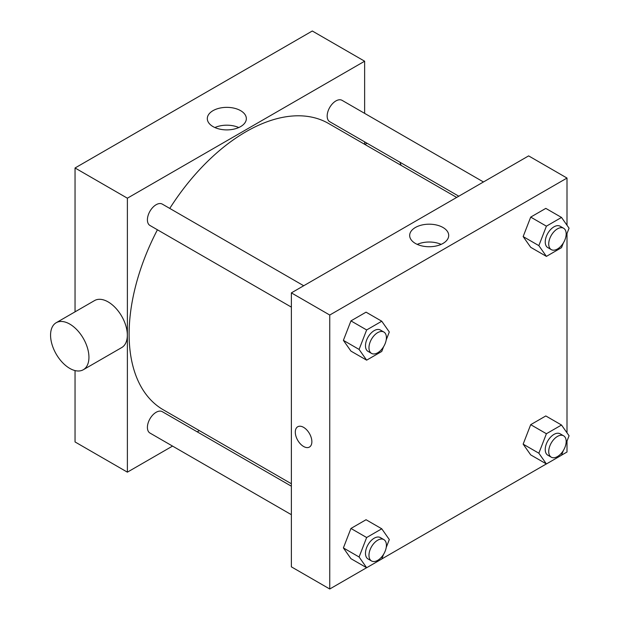 <?xml version="1.0" encoding="UTF-8"?>
<svg xmlns="http://www.w3.org/2000/svg" width="620" height="620" viewBox="0 0 620 620"><rect width="100%" height="100%" fill="white"/><g stroke="black" fill="none" stroke-linecap="round" stroke-linejoin="round"><path stroke-width="0.93" d="M75.043 311.837L75.043 167.981L312.302 31L364.637 61.217L364.637 113.367M172.546 446.09L127.379 472.161L75.043 441.944L75.043 370.582M199.338 430.621L197.214 431.846M291.369 307.117L149.963 225.478A12.338 7.122 -60 0 1 149.963 211.234A12.338 7.122 -60 0 1 162.3 204.112L303.707 285.75M291.369 514.693L149.963 433.047A12.338 7.122 -60 0 1 149.963 418.802A12.338 7.122 -60 0 1 162.3 411.68L291.369 486.204M364.637 141.856L364.637 144.305M127.379 472.161L127.379 198.199L364.637 61.217M458.792 196.215L329.724 121.698A12.338 7.122 -60 0 1 329.724 107.454A12.338 7.122 -60 0 1 342.054 100.332L483.461 181.97M291.369 483.747L163.362 409.843A165.3 95.434 -60 0 1 157.418 229.787M169.756 208.421A165.3 95.434 -60 0 1 328.662 123.535L456.669 197.439M56.188 322.726L94.566 300.568A27.141 15.67 60 0 1 121.706 316.231A27.141 15.67 60 0 1 121.706 347.572L83.32 369.729A27.141 15.67 -120 0 0 83.32 338.396A27.141 15.67 -120 0 0 56.188 322.726A27.141 15.67 -120 0 0 52.026 344.472A27.141 15.67 -120 0 0 69.75 368.388A27.141 15.67 -120 0 0 83.32 369.729M127.379 198.199L75.043 167.981M240.622 110.662A19.515 11.268 180 0 1 246.342 118.629A19.515 11.268 180 0 1 226.819 129.898A19.515 11.268 180 0 1 207.305 118.629A19.515 11.268 180 0 1 219.348 108.213A19.515 11.268 180 0 1 240.622 110.662M238.762 127.542A19.515 11.268 0 0 0 214.876 127.542M399.892 162.208A27.141 15.67 60 0 1 401.078 165.346M366.614 567.718L329.747 589L291.369 566.843L291.369 292.873L528.628 155.891L567.005 178.056L567.005 225.262M567.005 441.068L567.005 452.019L561.534 455.181M546.367 463.93L381.773 558.961M530.704 247.318L523.148 236.577L530.704 217.101L545.809 208.382L530.704 217.101L523.148 236.577L530.704 247.318L546.406 256.385L538.85 245.636L546.406 226.168L561.511 217.442L569.067 228.191L565.967 236.189M350.943 558.674L343.387 547.925L350.943 528.457L366.056 519.731L350.943 528.457L343.387 547.925L350.943 558.674L366.645 567.734L359.089 556.993L366.645 537.525L381.757 528.798L389.306 539.547L386.206 547.538M567.005 233.5L567.005 432.83M329.747 589L329.747 315.038L567.005 178.056M530.704 454.886L523.148 444.145L530.704 424.669L545.809 415.95L530.704 424.669L523.148 444.145L530.704 454.886L546.406 463.954L538.85 453.204L546.406 433.736L561.511 425.018L569.067 435.759L565.967 443.757M350.943 351.106L343.387 340.357L350.943 320.889L366.056 312.162L350.943 320.889L343.387 340.357L350.943 351.106L366.645 360.166L359.089 349.424L366.645 329.949L381.757 321.23L389.306 331.979L386.206 339.969M329.747 315.038L291.369 292.873M415.385 243.435A19.515 11.268 180 0 1 409.673 235.46A19.515 11.268 180 0 1 429.187 224.192A19.515 11.268 180 0 1 448.71 235.46A19.515 11.268 180 0 1 436.658 245.876A19.515 11.268 180 0 1 415.385 243.435M311.868 441.696A11.718 6.766 60 0 1 309.442 447.059A11.718 6.766 60 0 1 297.724 440.293A11.718 6.766 60 0 1 297.724 426.762A11.718 6.766 60 0 1 306.753 429.9A11.718 6.766 60 0 1 311.868 441.696M309.442 447.059A11.718 6.766 60 0 1 297.724 440.293A11.718 6.766 60 0 1 297.724 426.762M417.245 244.373A19.515 11.268 180 0 1 441.138 244.373M383.579 346.743L381.757 351.447L366.645 360.166M383.858 332.033L380.37 330.018A12.338 7.122 120 0 0 370.861 333.32A12.338 7.122 120 0 0 365.474 345.735A12.338 7.122 120 0 0 368.032 351.385L371.519 353.392A12.338 7.122 120 0 0 383.858 346.27A12.338 7.122 120 0 0 383.858 332.033A12.338 7.122 120 0 0 374.348 335.335A12.338 7.122 120 0 0 368.97 347.75A12.338 7.122 120 0 0 371.519 353.392M359.089 349.424L343.387 340.357M366.645 329.949L350.943 320.889M381.757 321.23L366.056 312.162M563.34 242.955L561.511 247.659L546.406 256.385M563.619 228.245L560.131 226.23A12.338 7.122 120 0 0 550.622 229.54A12.338 7.122 120 0 0 545.236 241.955A12.338 7.122 120 0 0 547.793 247.597L551.281 249.612A12.338 7.122 120 0 0 563.619 242.49A12.338 7.122 120 0 0 563.619 228.245A12.338 7.122 120 0 0 554.11 231.554A12.338 7.122 120 0 0 548.723 243.962A12.338 7.122 120 0 0 551.281 249.612M538.85 245.636L523.148 236.577M546.406 226.168L530.704 217.101M561.511 217.442L545.809 208.382M383.579 554.311L381.757 559.015L366.645 567.734M383.858 539.601L380.37 537.587A12.338 7.122 120 0 0 370.861 540.888A12.338 7.122 120 0 0 365.474 553.304A12.338 7.122 120 0 0 368.032 558.953L371.519 560.968A12.338 7.122 120 0 0 383.858 553.846A12.338 7.122 120 0 0 383.858 539.601A12.338 7.122 120 0 0 374.348 542.903A12.338 7.122 120 0 0 368.97 555.318A12.338 7.122 120 0 0 371.519 560.968M359.089 556.993L343.387 547.925M366.645 537.525L350.943 528.457M381.757 528.798L366.056 519.731M563.34 450.531L561.511 455.235L546.406 463.954M563.619 435.814L560.131 433.799A12.338 7.122 120 0 0 550.622 437.108A12.338 7.122 120 0 0 545.236 449.523A12.338 7.122 120 0 0 547.793 455.165L551.281 457.18A12.338 7.122 120 0 0 563.619 450.058A12.338 7.122 120 0 0 563.619 435.814A12.338 7.122 120 0 0 554.11 439.123A12.338 7.122 120 0 0 548.723 451.538A12.338 7.122 120 0 0 551.281 457.18M538.85 453.204L523.148 444.145M546.406 433.736L530.704 424.669M561.511 425.018L545.809 415.95M367.048 143.251L364.924 144.475"/></g></svg>
